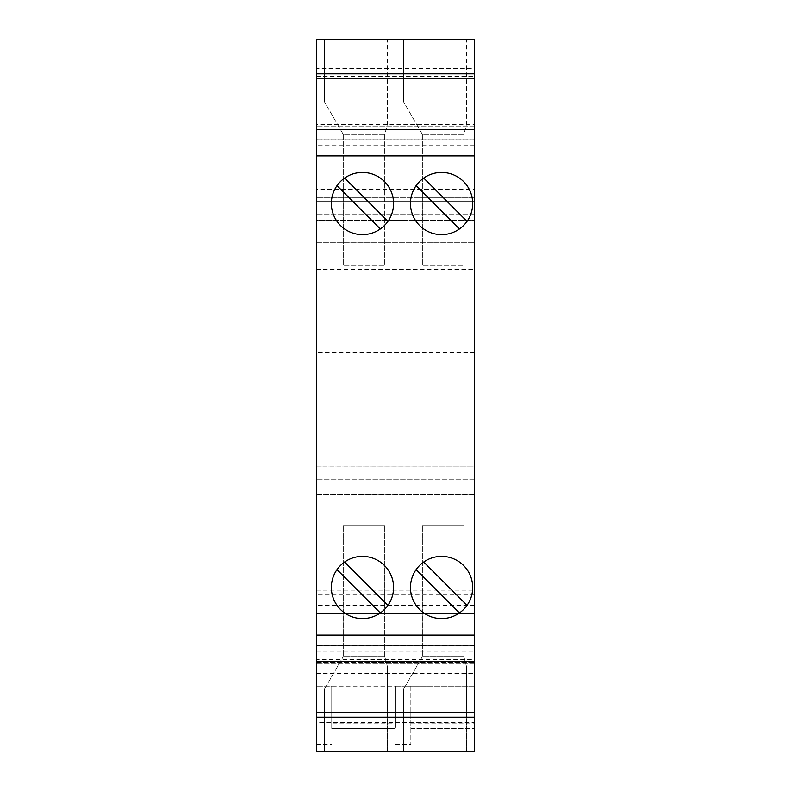 <?xml version="1.0" encoding="UTF-8"?>
<svg xmlns="http://www.w3.org/2000/svg" width="791" height="791" viewBox="0 0 791 791"><rect width="100%" height="100%" fill="white"/><g stroke="black" fill="none" stroke-linecap="round" stroke-linejoin="round"><path stroke-width="0.59" stroke-dasharray="3.96 2.97" d="M395.5 723.805L395.5 686.173L331.755 686.173L331.755 728.412L395.5 728.412L331.755 728.412L331.755 723.805L395.5 723.805L395.5 728.412L395.5 686.173L410.855 686.173L410.855 728.412L474.6 728.412L410.855 728.412L410.855 723.805L410.855 744.539L410.855 686.173L474.6 686.173L474.6 751.45L474.6 605.54L474.6 686.173L316.4 686.173L316.4 751.45L474.6 751.45L474.6 645.426L474.6 659.674L316.4 659.674L316.4 645.426L474.6 645.426M316.4 493.98L474.6 493.98L474.6 494.602L474.6 477.121L316.4 477.121L316.4 501.099L474.6 501.099L474.6 659.674M474.6 501.099L474.6 494.513L316.4 494.513M474.6 493.98L474.6 494.513M474.6 477.121L474.6 466.917L316.4 466.967L474.6 466.967M474.6 124.414L474.6 39.55L316.4 39.55L316.4 124.414L474.6 124.414L474.6 197.364L316.4 197.364L474.6 197.364L474.6 467.095M474.6 68.54L474.6 73.83L474.6 68.54L316.4 68.54L316.4 73.83L316.4 68.54M474.6 139.789L474.6 155.204L474.6 129.536L474.6 139.789L316.4 139.789L316.4 129.536L316.4 155.204L316.4 139.789M474.6 661.464L474.6 635.796L474.6 661.464M474.6 717.17L474.6 722.46L474.6 717.17M331.755 723.805L331.755 686.173L316.4 686.173L316.4 613.598L474.6 613.598L316.4 613.598L316.4 751.45L474.6 751.45L316.4 751.45L316.4 645.426M316.4 722.46L316.4 717.17L316.4 722.46L474.6 722.46M316.4 635.796L316.4 661.464L316.4 635.796L474.6 635.796M316.4 124.414L316.4 189.306L474.6 189.306M474.6 352.717L316.4 352.717L316.4 242.293L474.6 242.293L316.4 242.293L316.4 201.586L474.6 201.586L316.4 201.586L474.6 201.586L316.4 201.586L316.4 220.402L474.6 220.402L316.4 220.402L316.4 189.306M316.4 352.717L316.4 467.095M316.4 477.121L316.4 466.967M316.4 501.099L316.4 659.674M316.4 673.566L474.6 673.566M474.6 661.217L316.4 661.217M474.6 645.476L316.4 645.476L474.6 645.476M316.4 662.364L474.6 662.364L316.4 662.364M474.6 594.614L316.4 594.614M474.6 479.208L316.4 479.208L474.6 479.208M316.4 590.175L474.6 590.175M316.4 269.533L474.6 269.533M474.6 214.648L316.4 214.648L474.6 214.648M387.432 751.45L324.468 751.45L387.432 751.45L387.432 666.615L384.752 656.609L343.274 656.609L384.752 656.609L387.432 666.615L387.432 751.45M466.532 751.45L403.568 751.45L466.532 751.45L466.532 666.615L463.852 656.609L422.374 656.609L463.852 656.609L466.532 666.615L466.532 751.45M324.468 689.198L324.468 751.45L324.468 689.198L343.274 656.609L324.468 689.198M343.274 525.669L384.752 525.669L343.274 525.669L343.274 656.609L343.274 525.669M384.752 656.609L384.752 525.669L384.752 656.609M474.6 645.911L316.4 645.911M316.4 651.211L474.6 651.211M387.936 605.352A31.106 31.106 0 0 0 344.619 562.025A31.106 31.106 0 0 0 337.015 569.629L380.342 612.956A31.106 31.106 0 0 0 387.936 605.352L344.619 562.025M337.015 569.629A31.106 31.106 0 0 0 380.342 612.956M387.936 221.371A31.106 31.106 0 0 0 344.619 178.044A31.106 31.106 0 0 0 337.015 185.648L380.342 228.975A31.106 31.106 0 0 0 387.936 221.371L344.619 178.044M337.015 185.648A31.106 31.106 0 0 0 380.342 228.975M474.6 145.089L316.4 145.089M474.6 155.204L316.4 155.204M387.432 39.55L324.468 39.55L387.432 39.55L387.432 124.385L384.752 134.391L343.274 134.391L324.468 101.802L343.274 134.391L384.752 134.391L384.752 265.331L343.274 265.331L384.752 265.331L384.752 134.391L387.432 124.385L387.432 39.55M466.532 39.55L403.568 39.55L466.532 39.55L466.532 124.385L463.852 134.391L422.374 134.391L403.568 101.802L422.374 134.391L463.852 134.391L463.852 265.331L422.374 265.331L463.852 265.331L463.852 134.391L466.532 124.385L466.532 39.55M324.468 101.802L324.468 39.55L324.468 101.802M343.274 134.391L343.274 265.331L343.274 134.391M316.4 76.262L474.6 76.262M474.6 138.998L316.4 138.998L474.6 138.998M474.6 126.718L316.4 126.718L474.6 126.718M403.568 101.802L403.568 39.55L403.568 101.802M422.374 134.391L422.374 265.331L422.374 134.391M467.036 605.352A31.106 31.106 0 0 0 423.719 562.025A31.106 31.106 0 0 0 416.115 569.629L459.442 612.956A31.106 31.106 0 0 0 467.036 605.352L423.719 562.025M416.115 569.629A31.106 31.106 0 0 0 459.442 612.956M467.036 221.371A31.106 31.106 0 0 0 423.719 178.044A31.106 31.106 0 0 0 416.115 185.648L459.442 228.975A31.106 31.106 0 0 0 467.036 221.371L423.719 178.044M416.115 185.648A31.106 31.106 0 0 0 459.442 228.975M403.568 689.198L403.568 751.45L403.568 689.198L422.374 656.609L403.568 689.198M422.374 525.669L463.852 525.669L422.374 525.669L422.374 656.609L422.374 525.669M463.852 656.609L463.852 525.669L463.852 656.609M474.6 663.906L316.4 663.906L474.6 663.906M316.4 744.539L331.755 744.539M395.5 744.539L410.855 744.539M474.6 452.096L316.4 452.096M410.855 693.855L395.5 693.855M331.755 693.855L316.4 693.855M410.855 723.805L474.6 723.805M316.4 494.602L474.6 494.602M316.4 466.917L474.6 466.917M474.6 605.54L316.4 605.54"/><path stroke-width="1.19" d="M316.4 73.83L316.4 39.55L474.6 39.55L474.6 78.655L316.4 78.655L316.4 73.83L474.6 73.83M316.4 635.104L474.6 635.104L474.6 661.464L316.4 661.464L316.4 129.536L474.6 129.536L474.6 78.655M474.6 129.536L474.6 635.104M474.6 661.464L474.6 751.45L316.4 751.45L316.4 661.464M316.4 129.536L316.4 78.655M474.6 717.17L316.4 717.17M474.6 712.345L316.4 712.345M340.486 609.485A31.106 31.106 0 0 0 389.894 602.188A31.106 31.106 0 0 0 340.486 565.496A31.106 31.106 0 0 0 340.486 609.485M340.486 225.504A31.106 31.106 0 0 0 392 213.293A31.106 31.106 0 0 0 340.486 181.515A31.106 31.106 0 0 0 340.486 225.504M316.4 155.896L474.6 155.896M419.586 609.485A31.106 31.106 0 0 0 468.994 602.188A31.106 31.106 0 0 0 419.586 565.496A31.106 31.106 0 0 0 419.586 609.485M419.586 225.504A31.106 31.106 0 0 0 471.1 213.293A31.106 31.106 0 0 0 419.586 181.515A31.106 31.106 0 0 0 419.586 225.504M380.342 612.956L337.015 569.629M344.619 562.025L387.936 605.352M344.619 178.044L387.936 221.371M380.342 228.975L337.015 185.648M459.442 612.956L416.115 569.629M423.719 562.025L467.036 605.352M423.719 178.044L467.036 221.371M459.442 228.975L416.115 185.648"/></g></svg>

